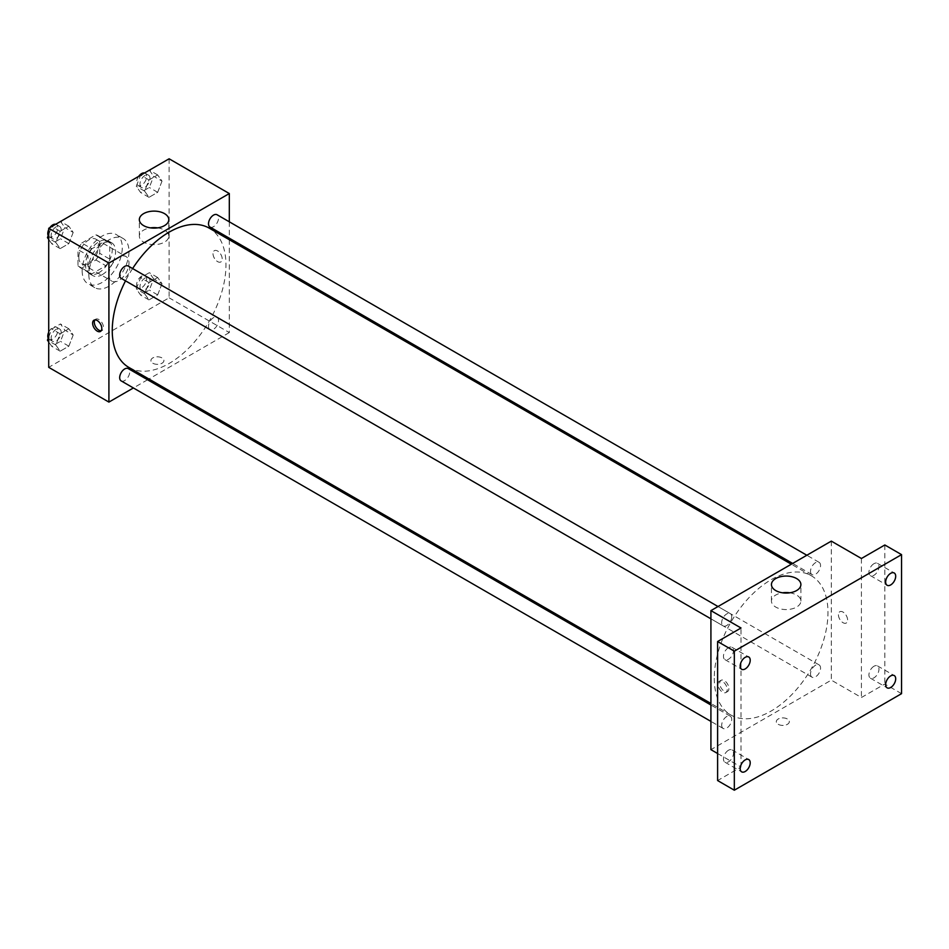 <?xml version="1.0" encoding="UTF-8"?>
<svg xmlns="http://www.w3.org/2000/svg" width="949" height="949" viewBox="0 0 949 949"><rect width="100%" height="100%" fill="white"/><g stroke="black" fill="none" stroke-linecap="round" stroke-linejoin="round"><path stroke-width="0.71" stroke-dasharray="4.75 3.56" d="M108.91 274.652A14.188 8.197 120 0 0 111.852 281.153A14.188 8.197 120 0 0 126.039 272.956A14.188 8.197 120 0 0 126.039 256.574A14.188 8.197 120 0 0 115.114 260.37A14.188 8.197 120 0 0 108.91 274.652M78.814 257.274A14.188 8.197 120 0 0 81.756 263.775A14.188 8.197 120 0 0 95.944 255.578A14.188 8.197 120 0 0 95.944 239.195A14.188 8.197 120 0 0 85.007 242.991A14.188 8.197 120 0 0 78.814 257.274M81.804 242.991L95.885 234.866A18.316 10.569 120 0 1 98.008 235.625A18.316 10.569 120 0 1 99.716 237.072L99.716 253.336A18.316 10.569 120 0 1 95.885 259.967L81.804 268.093A18.316 10.569 120 0 1 79.692 267.345A18.316 10.569 120 0 1 77.984 265.886L77.984 249.623A18.316 10.569 120 0 1 81.804 242.991L91.839 248.792L105.92 240.655L95.885 234.866M95.885 259.967L105.92 265.756L91.839 273.893L81.804 268.093M77.984 265.886L88.008 271.675L88.008 255.423L77.984 249.623M88.008 271.675A18.316 10.569 120 0 0 89.728 273.134A18.316 10.569 120 0 0 91.839 273.893M105.92 265.756A18.316 10.569 120 0 0 109.752 259.124L99.716 253.336M105.92 240.655A18.316 10.569 120 0 1 108.044 241.414A18.316 10.569 120 0 1 109.752 242.873L109.752 259.124M91.839 248.792A18.316 10.569 120 0 0 88.008 255.423M98.886 272.719A18.921 10.925 -60 0 1 89.42 273.656A18.921 10.925 -60 0 1 89.42 251.817A18.921 10.925 -60 0 1 108.34 240.892A18.921 10.925 -60 0 1 111.247 256.052A18.921 10.925 -60 0 1 98.886 272.719M102.231 274.652A18.921 10.925 120 0 0 114.58 257.986A18.921 10.925 120 0 0 111.685 242.825A18.921 10.925 120 0 0 97.106 247.891A18.921 10.925 120 0 0 88.85 266.93A18.921 10.925 120 0 0 92.765 275.59A18.921 10.925 120 0 0 102.231 274.652M109.752 242.873L99.716 237.072M82.16 270.785A28.375 16.382 120 0 0 88.032 283.787A28.375 16.382 120 0 0 116.419 267.393A28.375 16.382 120 0 0 116.419 234.628A28.375 16.382 120 0 0 94.544 242.232A28.375 16.382 120 0 0 82.16 270.785M88.85 274.652A28.375 16.382 120 0 0 94.722 287.642A28.375 16.382 120 0 0 123.109 271.26A28.375 16.382 120 0 0 123.109 238.484A28.375 16.382 120 0 0 101.235 246.088A28.375 16.382 120 0 0 88.85 274.652M162.018 283.692L157.676 294.89L148.981 299.908L144.639 293.727L148.981 282.529L157.676 277.511L162.018 283.692L157.676 294.89L148.981 299.908L144.639 293.727L148.981 282.529L157.676 277.511L162.018 283.692L153.655 278.864L149.313 290.062L140.618 295.08L136.276 288.899L140.618 277.701L149.313 272.683L153.655 278.864M162.018 181.117L157.676 192.315L148.981 197.333L144.639 191.152L148.981 179.954L157.676 174.936L162.018 181.117L157.676 192.315L148.981 197.333L144.639 191.152L148.981 179.954L157.676 174.936L162.018 181.117L153.655 176.289L149.313 187.487L140.618 192.505L136.276 186.324L140.571 175.28M169.112 158.791L169.112 297.82L48.719 367.334M73.192 334.973L68.85 346.171L60.155 351.189L55.813 345.009L60.155 333.811L68.85 328.793L73.192 334.973L68.85 346.171L60.155 351.189L55.813 345.009L60.155 333.811L68.85 328.793L73.192 334.973L64.829 330.145L60.487 341.343L51.792 346.361L48.719 341.984M73.192 232.41L68.85 243.608L60.155 248.626L55.813 242.434L60.155 231.248L68.85 226.23L73.192 232.41L68.85 243.608L60.155 248.626L55.813 242.434L60.155 231.248L68.85 226.23L73.192 232.41L64.829 227.582L60.487 238.78L51.792 243.798L48.719 239.409M229.314 239.729L229.314 332.577L169.112 297.82M229.314 332.577L148.91 379.007M147.581 379.766L133.394 387.963M152.813 363.23A6.501 3.76 0 0 0 159.895 364.048A6.501 3.76 0 0 0 163.916 360.573A6.501 3.76 0 0 0 157.404 356.824A6.501 3.76 0 0 0 150.903 360.573A6.501 3.76 0 0 0 152.813 363.23A6.501 3.76 0 0 0 159.895 364.048A6.501 3.76 0 0 0 163.916 360.573A6.501 3.76 0 0 0 157.404 356.824A6.501 3.76 0 0 0 150.903 360.573A6.501 3.76 0 0 0 152.813 363.23M128.91 367.453A80.404 46.418 120 0 0 209.314 321.035A80.404 46.418 120 0 0 209.314 228.187M132.611 268.555A80.404 46.418 120 0 0 125.517 280.845M229.314 221.817L229.314 238.199M209.978 227.036A7.094 4.093 120 0 0 217.072 222.944A7.094 4.093 120 0 0 217.072 214.747M208.507 326.361A7.094 4.093 120 0 0 209.978 329.611A7.094 4.093 120 0 0 217.072 325.519A7.094 4.093 120 0 0 217.072 317.322A7.094 4.093 120 0 0 211.615 319.22A7.094 4.093 120 0 0 208.507 326.361M121.152 380.893A7.094 4.093 120 0 0 128.245 376.8A7.094 4.093 120 0 0 128.245 368.603M128.245 266.04A7.094 4.093 -60 0 1 129.716 269.279A7.094 4.093 -60 0 1 126.62 276.42A7.094 4.093 -60 0 1 121.152 278.318M213.015 253.656A6.501 3.76 -120 0 0 215.85 260.192A6.501 3.76 -120 0 0 220.856 261.936A6.501 3.76 -120 0 0 220.856 254.427A6.501 3.76 -120 0 0 214.355 250.678A6.501 3.76 -120 0 0 213.015 253.656A6.501 3.76 -120 0 0 215.85 260.204A6.501 3.76 -120 0 0 220.856 261.936A6.501 3.76 -120 0 0 220.856 254.427A6.501 3.76 -120 0 0 214.355 250.678A6.501 3.76 -120 0 0 213.003 253.656M94.912 319.896A6.501 3.76 60 0 1 95.647 319.22A6.501 3.76 60 0 1 100.653 320.952A6.501 3.76 60 0 1 103.488 327.5A6.501 3.76 60 0 1 102.148 330.477A6.501 3.76 60 0 1 101.187 330.774M157.629 227.867A14.721 8.505 180 0 1 168.792 236.123A14.721 8.505 180 0 1 159.705 243.976A14.721 8.505 180 0 1 143.655 242.125A14.721 8.505 180 0 1 139.337 236.123A14.721 8.505 180 0 1 150.5 227.867M714.265 678.215A80.404 46.418 120 0 0 730.908 715.024A80.404 46.418 120 0 0 811.324 668.594A80.404 46.418 120 0 0 811.324 575.746A80.404 46.418 120 0 0 749.354 597.289A80.404 46.418 120 0 0 714.265 678.215M731.715 616.85A7.094 4.093 -60 0 1 728.618 623.979A7.094 4.093 -60 0 1 723.15 625.889A7.094 4.093 -60 0 1 723.15 617.692A7.094 4.093 -60 0 1 730.244 613.6A7.094 4.093 -60 0 1 731.715 616.85M810.517 673.92A7.094 4.093 120 0 0 811.988 677.171A7.094 4.093 120 0 0 819.082 673.078A7.094 4.093 120 0 0 819.082 664.881A7.094 4.093 120 0 0 813.613 666.779A7.094 4.093 120 0 0 810.517 673.92M721.691 725.214A7.094 4.093 120 0 0 723.15 728.452A7.094 4.093 120 0 0 730.244 724.36A7.094 4.093 120 0 0 730.244 716.163A7.094 4.093 120 0 0 724.787 718.073A7.094 4.093 120 0 0 721.691 725.214M810.517 571.357A7.094 4.093 120 0 0 811.988 574.596A7.094 4.093 120 0 0 819.082 570.503A7.094 4.093 120 0 0 819.082 562.318A7.094 4.093 120 0 0 813.613 564.216A7.094 4.093 120 0 0 810.517 571.357M831.312 541.12L831.312 680.136L710.92 749.651M901.55 693.66L884.824 684.004L861.419 697.515L831.312 680.136M717.61 753.518L741.015 767.029L717.61 780.553M778.227 724.312A6.501 3.76 0 0 0 785.309 725.131A6.501 3.76 0 0 0 789.331 721.655A6.501 3.76 0 0 0 782.818 717.907A6.501 3.76 0 0 0 776.318 721.655A6.501 3.76 0 0 0 778.227 724.312A6.501 3.76 0 0 0 785.309 725.119A6.501 3.76 0 0 0 789.331 721.655A6.501 3.76 0 0 0 782.818 717.895A6.501 3.76 0 0 0 776.318 721.655A6.501 3.76 0 0 0 778.227 724.312M861.419 558.498L861.419 697.515M838.418 614.727A6.501 3.76 -120 0 0 841.265 621.275A6.501 3.76 -120 0 0 846.271 623.019A6.501 3.76 -120 0 0 846.271 615.51A6.501 3.76 -120 0 0 839.77 611.749A6.501 3.76 -120 0 0 838.418 614.727A6.501 3.76 -120 0 0 841.265 621.275A6.501 3.76 -120 0 0 846.271 623.019A6.501 3.76 -120 0 0 846.271 615.51A6.501 3.76 -120 0 0 839.77 611.761A6.501 3.76 -120 0 0 838.418 614.738M741.015 767.029L741.015 628.001M727.219 689.555A6.501 3.76 60 0 1 725.878 692.533A6.501 3.76 60 0 1 719.366 688.772A6.501 3.76 60 0 1 719.366 681.263A6.501 3.76 60 0 1 724.384 683.007A6.501 3.76 60 0 1 727.219 689.555M728.903 688.583A6.501 3.76 60 0 1 727.563 691.56A6.501 3.76 60 0 1 721.05 687.8A6.501 3.76 60 0 1 721.05 680.291A6.501 3.76 60 0 1 726.068 682.034A6.501 3.76 60 0 1 728.903 688.583M789.734 592.805A14.721 8.505 180 0 1 800.897 601.061A14.721 8.505 180 0 1 791.798 608.914A14.721 8.505 180 0 1 775.748 607.075A14.721 8.505 180 0 1 771.442 601.061A14.721 8.505 180 0 1 782.593 592.805M873.958 666.257A7.094 4.093 120 0 0 869.32 672.509A7.094 4.093 120 0 0 870.411 678.191A7.094 4.093 120 0 0 877.505 674.098A7.094 4.093 120 0 0 877.505 665.901A7.094 4.093 120 0 0 873.958 666.257M873.958 563.682A7.094 4.093 120 0 0 869.32 569.934A7.094 4.093 120 0 0 870.411 575.628A7.094 4.093 120 0 0 877.505 571.523A7.094 4.093 120 0 0 877.505 563.338A7.094 4.093 120 0 0 873.958 563.682M884.824 544.975L884.824 684.004M728.476 750.256A7.094 4.093 120 0 0 723.838 756.507A7.094 4.093 120 0 0 724.929 762.189A7.094 4.093 120 0 0 732.023 758.097A7.094 4.093 120 0 0 732.023 749.9A7.094 4.093 120 0 0 728.476 750.256M728.476 647.681A7.094 4.093 120 0 0 723.838 653.932A7.094 4.093 120 0 0 724.929 659.614A7.094 4.093 120 0 0 732.023 655.522A7.094 4.093 120 0 0 732.023 647.325A7.094 4.093 120 0 0 728.476 647.681M48.719 234.356L51.732 226.562M60.487 221.402L64.829 227.582M51.127 235.494A7.094 4.093 120 0 0 52.586 238.745A7.094 4.093 120 0 0 59.692 234.64A7.094 4.093 120 0 0 59.692 226.455A7.094 4.093 120 0 0 54.223 228.353A7.094 4.093 120 0 0 51.127 235.494M68.85 243.608L60.487 238.78M60.155 248.626L51.792 243.798M55.813 242.434L48.719 238.341M60.155 231.248L51.898 226.467M68.85 226.23L60.582 221.461M48.209 235.66A7.094 4.093 120 0 0 49.253 236.811A7.094 4.093 120 0 0 56.347 232.719A7.094 4.093 120 0 0 56.347 224.522A7.094 4.093 120 0 0 55.564 224.237M49.882 227.641A7.094 4.093 120 0 0 48.719 229.646M149.313 170.108L153.655 176.289M139.954 184.213A7.094 4.093 120 0 0 141.425 187.451A7.094 4.093 120 0 0 148.519 183.359A7.094 4.093 120 0 0 148.519 175.162A7.094 4.093 120 0 0 143.05 177.072A7.094 4.093 120 0 0 139.954 184.213M157.676 192.315L149.313 187.487M148.981 197.333L140.618 192.505M144.639 191.152L136.276 186.324M148.981 179.954L140.725 175.185M157.676 174.936L149.408 170.168M138.708 176.348A7.094 4.093 120 0 0 136.609 182.279A7.094 4.093 120 0 0 138.079 185.53A7.094 4.093 120 0 0 145.173 181.425A7.094 4.093 120 0 0 145.173 173.24A7.094 4.093 120 0 0 144.402 172.955M48.719 336.919L51.792 328.983L60.487 323.965L64.829 330.145M51.127 338.058A7.094 4.093 120 0 0 52.586 341.308A7.094 4.093 120 0 0 59.692 337.215A7.094 4.093 120 0 0 59.692 329.018A7.094 4.093 120 0 0 54.223 330.928A7.094 4.093 120 0 0 51.127 338.058M68.85 346.171L60.487 341.343M60.155 351.189L51.792 346.361M55.813 345.009L48.719 340.916M60.155 333.811L51.792 328.983M68.85 328.793L60.487 323.965M48.209 338.235A7.094 4.093 120 0 0 49.253 339.374A7.094 4.093 120 0 0 56.347 335.282A7.094 4.093 120 0 0 56.347 327.097A7.094 4.093 120 0 0 48.719 332.221M139.954 286.776A7.094 4.093 120 0 0 141.425 290.026A7.094 4.093 120 0 0 148.519 285.934A7.094 4.093 120 0 0 148.519 277.737A7.094 4.093 120 0 0 143.05 279.635A7.094 4.093 120 0 0 139.954 286.776M157.676 294.89L149.313 290.062M148.981 299.908L140.618 295.08M144.639 293.727L136.276 288.899M148.981 282.529L140.618 277.701M157.676 277.511L149.313 272.683M136.609 284.842A7.094 4.093 120 0 0 138.079 288.093A7.094 4.093 120 0 0 145.173 284A7.094 4.093 120 0 0 145.173 275.803A7.094 4.093 120 0 0 139.705 277.713A7.094 4.093 120 0 0 136.609 284.842M81.756 263.775L111.852 281.153M95.944 239.195L126.039 256.574M111.685 242.825L108.34 240.892M92.765 275.59L89.42 273.656M108.044 241.414L98.008 235.625M89.728 273.134L79.692 267.345M123.109 238.484L116.419 234.628M94.722 287.642L88.032 283.787M95.647 319.22L93.963 320.193M102.148 330.477L100.464 331.45M168.792 236.123L168.792 219.622M139.337 236.123L139.337 219.622M811.324 575.746L791.324 564.204M730.908 715.024L710.92 703.47M710.92 618.819L723.15 625.889M718.013 606.53L730.244 613.6M819.082 664.881L217.072 317.322M811.988 677.171L209.978 329.611M730.244 716.163L710.92 705.012M723.15 728.452L710.92 721.394M819.082 562.318L806.84 555.248M811.988 574.596L792.652 563.433M721.05 680.291L719.366 681.263M727.563 691.56L725.878 692.533M800.897 601.061L800.897 584.56M771.442 601.061L771.442 584.56M870.411 678.191L887.137 687.847M877.505 665.901L894.231 675.558M724.929 762.189L741.655 771.845M732.023 749.9L748.749 759.556M724.929 659.614L741.655 669.27M732.023 647.325L748.749 656.981M870.411 575.628L887.137 585.284M877.505 563.338L894.231 572.994M59.692 226.455L56.347 224.522M52.586 238.745L49.253 236.811M148.519 175.162L145.173 173.24M141.425 187.451L138.079 185.53M59.692 329.018L56.347 327.097M52.586 341.308L49.253 339.374M148.519 277.737L145.173 275.803M141.425 290.026L138.079 288.093"/><path stroke-width="1.42" d="M133.394 387.963L108.91 402.091L48.719 367.334L48.719 228.306L169.112 158.791L229.314 193.549L229.314 221.817M148.91 379.007L147.581 379.766M125.517 280.845A80.404 46.418 120 0 0 112.255 330.643A80.404 46.418 120 0 0 128.91 367.453L710.92 703.47M791.324 564.204L209.314 228.187A80.404 46.418 120 0 0 132.611 268.555M229.314 238.199L229.314 239.729M108.91 402.091L108.91 263.063L229.314 193.549M806.84 555.248L217.072 214.747A7.094 4.093 120 0 0 211.615 216.657A7.094 4.093 120 0 0 208.507 223.786A7.094 4.093 120 0 0 209.978 227.036L792.652 563.433M710.92 705.012L128.245 368.603A7.094 4.093 120 0 0 122.777 370.501A7.094 4.093 120 0 0 119.681 377.643A7.094 4.093 120 0 0 121.152 380.893L710.92 721.394M710.92 618.819L121.152 278.318A7.094 4.093 -60 0 1 121.152 270.133A7.094 4.093 -60 0 1 128.245 266.04L718.013 606.53M108.91 263.063L48.719 228.306M143.655 225.637A14.721 8.505 180 0 1 139.337 219.622A14.721 8.505 180 0 1 154.07 211.117A14.721 8.505 180 0 1 168.792 219.622A14.721 8.505 180 0 1 159.705 227.475A14.721 8.505 180 0 1 143.655 225.637M101.804 328.473A6.501 3.76 60 0 1 100.464 331.45A6.501 3.76 60 0 1 93.963 327.702A6.501 3.76 60 0 1 93.963 320.193A6.501 3.76 60 0 1 98.969 321.936A6.501 3.76 60 0 1 101.804 328.473M101.187 330.774A6.501 3.76 60 0 1 95.647 326.729A6.501 3.76 60 0 1 94.912 319.896M150.5 227.867A14.721 8.505 180 0 1 157.629 227.867M717.61 753.518L710.92 749.651L710.92 610.622L831.312 541.12L861.419 558.498L884.824 544.975L901.55 554.631L901.55 693.66L734.324 790.209L717.61 780.553L717.61 641.524L741.015 628.001L710.92 610.622M734.324 790.209L734.324 651.18L717.61 641.524M734.324 651.18L901.55 554.631M775.748 590.575A14.721 8.505 180 0 1 771.442 584.56A14.721 8.505 180 0 1 786.163 576.055A14.721 8.505 180 0 1 800.897 584.56A14.721 8.505 180 0 1 791.798 592.413A14.721 8.505 180 0 1 775.748 590.575M782.593 592.805A14.721 8.505 180 0 1 789.734 592.805M890.684 584.928A7.094 4.093 -60 0 1 887.137 585.284A7.094 4.093 -60 0 1 886.046 579.59A7.094 4.093 -60 0 1 890.684 573.338A7.094 4.093 -60 0 1 894.231 572.994A7.094 4.093 -60 0 1 895.31 578.676A7.094 4.093 -60 0 1 890.684 584.928M745.202 668.926A7.094 4.093 -60 0 1 741.655 669.27A7.094 4.093 -60 0 1 740.564 663.588A7.094 4.093 -60 0 1 745.202 657.337A7.094 4.093 -60 0 1 748.749 656.981A7.094 4.093 -60 0 1 749.829 662.675A7.094 4.093 -60 0 1 745.202 668.926M745.202 771.49A7.094 4.093 -60 0 1 741.655 771.845A7.094 4.093 -60 0 1 740.564 766.163A7.094 4.093 -60 0 1 745.202 759.912A7.094 4.093 -60 0 1 748.749 759.556A7.094 4.093 -60 0 1 749.829 765.238A7.094 4.093 -60 0 1 745.202 771.49M890.684 687.503A7.094 4.093 -60 0 1 887.137 687.847A7.094 4.093 -60 0 1 886.046 682.165A7.094 4.093 -60 0 1 890.684 675.913A7.094 4.093 -60 0 1 894.231 675.558A7.094 4.093 -60 0 1 895.31 681.252A7.094 4.093 -60 0 1 890.684 687.503M48.719 239.409L47.45 237.618L48.719 234.356M51.732 226.562L60.582 221.461M48.719 238.341L47.45 237.618M48.719 229.646A7.094 4.093 120 0 0 47.782 233.561A7.094 4.093 120 0 0 48.209 235.66M55.564 224.237A7.094 4.093 120 0 0 49.882 227.641M140.571 175.28L149.408 170.168M144.402 172.955A7.094 4.093 120 0 0 138.708 176.348M48.719 341.984L47.45 340.181L48.719 336.919M48.719 340.916L47.45 340.181M48.719 332.221A7.094 4.093 120 0 0 47.782 336.136A7.094 4.093 120 0 0 48.209 338.235"/></g></svg>
